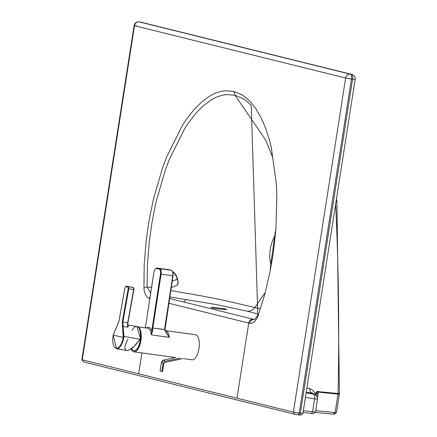 <?xml version="1.0" encoding="UTF-8"?>
<svg xmlns="http://www.w3.org/2000/svg" width="437" height="437" viewBox="0 0 437 437"><rect width="100%" height="100%" fill="white"/><g stroke="black" fill="none" stroke-linecap="round" stroke-linejoin="round"><path stroke-width="0.66" d="M210.995 307.484A7.91 0.448 -173.1 0 1 219.15 308.058A7.91 0.448 -173.1 0 1 226.677 309.423A7.91 0.448 -173.1 0 1 226.656 309.451A7.91 0.448 -173.1 0 1 218.505 308.877A7.91 0.448 -173.1 0 1 210.973 307.511A7.91 0.448 -173.1 0 1 210.995 307.484M141.927 352.927L138.655 373.832L293.396 412.178L345.651 78.021L134.498 25.701L136.666 25.794M270.181 269.006L275.315 231.572M170.774 290.578L201.867 295.953L222.28 299.946L260.004 308.691M169.556 298.482L254.722 319.567L257.814 315.099L258.005 316.033L264.642 294.817L269.968 272.251L273.393 252.242L275.878 229.78L276.883 196.748L276.359 184.075L271.273 147.384L269.569 140.523L265.538 127.932L260.703 116.903L255.17 107.671L250.609 101.996L245.709 97.418L242.289 95.009L233.888 91.42L225.033 90.732L221.138 91.333L215.228 93.228L209.301 96.304L201.397 102.209L193.607 110.108L186.086 119.836L182.442 125.37L166.688 156.899L162.389 168.376L153.376 199.425L148.908 221.395L146.056 241.546L144.194 264.969L143.942 287.77L147.083 286.901L147.416 264.642L149.274 241.781L152.06 222.111L154.977 207.018L156.419 200.665L165.219 170.354L169.419 159.15L184.796 128.369L188.352 122.972L195.7 113.473L203.303 105.759L211.016 99.997L216.807 96.992L222.575 95.14L226.377 94.556L235.019 95.228L233.888 91.42M254.979 319.463L254.187 319.474A4.43 4.015 103.9 0 0 249.669 323.32L251.215 323.424L254.187 322.069L256.606 319.092L258.005 316.033M138.655 373.832L81.85 359.717L134.104 25.554A4.43 4.43 0 0 1 139.081 21.855A4.43 1.857 97.8 0 1 139.163 21.872L140.304 22.03A4.43 4.015 -76.1 0 1 140.681 22.101L140.681 22.101A4.43 4.43 0 0 0 140.222 22.014L140.222 22.014A4.43 1.857 97.8 0 1 140.304 22.03L351.457 74.356A4.43 4.015 -76.1 0 1 351.84 74.427L140.681 22.101M294.811 414.287L300.727 415.15L302.896 413.566L293.396 412.178L294.811 414.287L83.658 361.962L81.856 359.727M150.645 293.2L147.083 286.901L151.513 287.568M150.104 296.739A4.43 4.015 103.9 0 0 149.465 298.493L148.001 297.848L145.663 295.177L144.319 291.266L143.942 287.77M298.121 414.855L299.192 413.173L351.446 79.021L345.651 78.021A4.43 4.015 -76.1 0 1 350.316 74.197L139.163 21.872A4.43 4.015 -76.1 0 0 134.498 25.701L82.243 359.853L83.658 361.962M299.263 415.013L300.334 413.331L352.583 79.173L351.446 79.021A4.43 1.857 -82.2 0 0 350.316 74.197L351.457 74.356A4.43 1.857 -82.2 0 1 352.583 79.173L355.15 79.408A4.43 4.43 0 0 0 351.84 74.427M303.344 410.698L315.476 412.129L317.552 398.544L316.486 395.627L314.514 394.3A4.43 4.354 -71.2 0 1 314.553 394.311M306.135 392.841L313.078 394.037A4.43 2.387 99.7 0 1 314.585 398.905L317.399 399.134M303.065 412.479L313.302 413.719L315.465 412.14M336.452 198.982L336.916 201.419L335.987 201.949M336.916 201.424L339.418 393.322L338.151 393.491A3.736 1.644 120.8 0 0 338.052 393.497L318.158 391.618A4.43 3.288 118.1 0 1 318.07 391.891L317.437 397.517M306.894 388.001L311.483 389.23L314.148 391.896L315.268 393.868L317.235 391.213L318.158 391.618L318.283 392.12M317.235 391.213A4.43 3.338 109.9 0 1 317.169 391.486L318.07 391.891M314.82 394.414L315.268 393.868A4.43 1.24 21 0 1 315.629 394.174L317.169 391.486L316.519 395.665M309.38 388.411L310.734 392.644L311.925 392.863L314.176 394.185M306.228 392.246L310.226 392.89L310.734 392.644A4.43 4.206 -10.1 0 1 311.969 393.437M315.405 394.709L315.629 394.174M310.521 392.787A4.43 4.255 -30.6 0 1 311.592 393.305M315.705 410.649A221.444 9.013 8.9 0 0 335.119 412.55A9.488 0.388 8.9 0 0 336.468 412.577A9.488 0.388 8.9 0 0 336.479 412.561L339.331 394.327L337.981 394.119A221.45 8.833 -171 0 1 318.333 392.126L317.47 397.665M315.148 412.375A219.549 8.937 8.9 0 0 333.223 414.134A7.593 0.311 8.9 0 0 334.305 414.156L336.468 412.577M333.223 414.134L335.119 412.55L337.998 394.13A7.593 6.511 -84.8 0 0 338.052 393.497A2526.756 2291.502 -76.1 0 0 335.643 204.155M337.998 394.13A7.593 6.397 -59.3 0 0 338.151 393.491M310.226 392.89A4.43 4.354 -71.2 0 1 310.833 393.049L314.514 394.3A4.43 4.354 -71.2 0 0 313.913 394.141L310.226 392.89M140.135 22.008A4.43 1.857 97.8 0 1 140.222 22.014L139.081 21.855A4.43 1.857 97.8 0 0 138.955 21.85M257.814 315.099L251.253 105.454L246.561 101.084L243.218 98.729L235.019 95.228L265.647 139.971L272.65 157.309M274.917 236.04A18.982 7.964 -82.2 0 0 270.334 249.079A18.982 7.964 -82.2 0 0 271 264.582M129.691 349.715L135.006 345.591L140.086 339.15L136.087 344.334L132.875 347.508L128.899 350.081L126.604 350.469L128.899 350.081L132.875 347.508L136.087 344.334L139.938 339.161L123.988 336.485L123.824 337.501A12.657 5.32 99.5 0 1 116.537 348.775A12.657 5.32 -80.5 0 0 123.824 337.501L123.256 337.397A253.242 5.998 -169.8 0 1 113.227 335.064A12.231 5.14 -80.5 0 0 116.084 348.267A12.231 5.14 -80.5 0 0 123.256 337.397A12.231 5.14 99.5 0 1 116.084 348.267A12.231 5.14 99.5 0 1 113.227 335.064L117.182 325.428A0.442 0.35 -136.9 0 1 117.263 325.194A0.442 0.35 43.1 0 0 117.182 325.428L119.006 321.086L124.927 287.857L126.255 286.202L131.133 287.022A0.442 0.404 -76.9 0 1 131.155 287.022A0.442 0.404 103.1 0 0 131.133 287.022L133.209 287.502A0.442 0.404 -76.9 0 1 133.23 287.508A0.442 0.404 103.1 0 0 133.209 287.502A1.895 0.798 99.5 0 1 133.651 289.551L133.864 289.578A1.453 0.612 -80.5 0 0 133.629 288.054M118.023 349.021L120.754 349.365L116.537 348.775L113.194 335.053L118.968 321.075M132.034 330.476A12.657 5.32 99.5 0 1 136.885 326.532A12.657 5.32 99.5 0 1 140.255 338.32L140.086 339.15L133.809 346.77L130.985 348.999L128.139 350.354L126.604 350.469L121.907 349.666M126.468 350.436L125.572 349.95L125.031 348.994L124.955 346.776L125.741 343.81L128.003 339.194M133.864 289.578L127.697 322.774A5.064 2.125 -80.5 0 0 127.904 327.198L128.276 325.887A12.657 5.32 -80.5 0 0 127.768 325.363A12.657 5.32 99.5 0 1 128.276 325.887L127.904 327.198L123.114 326.395L123.988 336.485L139.938 339.161L140.255 338.32A12.657 5.32 -80.5 0 0 136.885 326.532L140.364 338.353A12.465 5.239 -80.5 0 0 139.13 328.455M140.364 338.353L140.086 339.15L140.343 338.358M121.715 349.638L120.754 349.365M119.006 321.086L124.96 287.868L119.006 321.086L113.227 335.064A253.242 5.998 10.2 0 0 123.256 337.397L122.278 321.851L128.238 288.628L127.877 287.054A253.242 5.998 -169.8 0 1 125.801 286.574A0.442 0.404 -76.8 0 1 126.277 286.202A252.799 5.987 10.2 0 0 128.352 286.688L133.209 287.502L128.352 286.688L128.811 288.737L128.238 288.628L122.278 321.851L122.857 321.96L122.278 321.851L122.557 326.674A0.442 0.328 -23.9 0 1 123.114 326.395A0.442 0.328 156.1 0 0 122.557 326.674L123.256 337.397L123.824 337.501L122.857 321.96L128.811 288.737L133.651 289.551L128.811 288.737L122.857 321.96L127.697 322.774L122.857 321.96L123.114 326.395L127.904 327.198L127.773 325.478L127.904 327.198A5.064 2.125 99.5 0 1 127.697 322.774L133.651 289.551A1.895 0.798 -80.5 0 0 133.209 287.502L126.277 286.202L131.111 287.016A1.895 0.798 99.5 0 1 131.133 287.022A1.895 0.798 -80.5 0 0 131.111 287.016A1.895 0.798 -80.5 0 0 131.095 287.011M131.176 287.033A0.442 0.404 103.1 0 0 131.155 287.022L133.23 287.508L133.908 289.589L127.91 322.796L133.864 289.584M127.773 325.478L127.713 324.888A5.506 2.311 99.5 0 1 127.91 322.806L127.823 325.625A0.95 0.808 141 0 0 128.276 325.887A0.95 0.808 -39 0 1 127.823 325.625M125.801 286.574L124.96 287.868L125.801 286.574A253.242 5.998 10.2 0 0 127.877 287.054L128.238 288.628L128.811 288.737L128.352 286.688A0.442 0.399 103 0 0 127.877 287.054A0.442 0.399 -77 0 1 128.352 286.688A252.799 5.987 -169.8 0 1 126.277 286.202L126.255 286.202A0.442 0.404 103.2 0 0 125.801 286.574M172.872 271.934A7.325 2.606 68.2 0 1 177.28 279.183L177.624 278.943L177.28 279.183A7.325 2.606 -111.8 0 0 172.872 271.934M172.211 281.209L177.28 279.183L172.211 281.209M172.79 271.699L174.849 273.398L175.974 275.081L177.624 278.943L178.17 283.455L177.706 284.711L176.996 285.29A7.325 2.606 -111.8 0 0 177.28 279.183A7.325 2.606 68.2 0 1 176.996 285.29L171.233 287.59M147.864 328.203L137.671 326.805L147.864 328.203A12.657 5.31 -82.2 0 0 147.662 328.165A12.657 5.31 97.8 0 1 147.864 328.203A12.657 5.31 97.8 0 1 151.339 334.884A12.657 5.31 -82.2 0 0 147.864 328.203M137.677 326.81A12.657 5.31 97.8 0 1 140.954 340.292A12.657 5.31 97.8 0 1 134.012 351.84A12.657 5.31 97.8 0 1 133.809 351.801A12.657 5.31 97.8 0 1 131.187 348.863A12.657 5.31 -82.2 0 0 133.809 351.801A12.657 5.31 -82.2 0 0 140.916 340.538A12.657 5.31 -82.2 0 0 137.677 326.81M174.478 357.379L174.92 357.45M184.13 358.701L191.854 359.76A12.657 5.31 -82.2 0 0 192.056 359.798A12.657 5.31 -82.2 0 0 198.999 348.223A12.657 5.31 -82.2 0 0 195.694 334.764L165.787 330.662A12.657 5.31 97.8 0 1 169.261 337.342L151.339 334.884L152.513 331.088L151.879 331.099A13.126 5.506 97.8 0 1 152.202 327.93L160.477 274.092A4.589 1.923 -82.2 0 0 159.297 269.121L156.441 268.46A4.589 1.923 -82.2 0 0 153.862 272.551L145.587 326.39A13.126 5.506 97.8 0 1 145.33 327.848A13.126 5.506 -82.2 0 0 145.587 326.39L153.862 272.551A4.589 1.923 97.8 0 1 156.441 268.46L159.297 269.121A4.589 1.923 97.8 0 1 160.477 274.092L152.202 327.93A13.126 5.506 -82.2 0 0 151.879 331.099L151.339 334.884L151.879 331.099L152.513 331.088A12.657 5.31 97.8 0 1 152.824 328.034L152.202 327.93L152.824 328.034L161.1 274.196L160.477 274.092L161.1 274.196A5.064 2.125 -82.2 0 0 159.795 268.711A0.475 0.432 103.1 0 0 159.297 269.121A0.475 0.432 -76.9 0 1 159.795 268.711L156.943 268.05A0.475 0.432 103.1 0 0 156.441 268.46A0.475 0.432 -76.9 0 1 156.943 268.05A5.064 2.125 -82.2 0 0 156.861 268.034A5.064 2.125 97.8 0 1 156.943 268.05L168.606 269.651A5.064 2.125 -82.2 0 0 168.524 269.634A5.064 2.125 -82.2 0 0 168.442 269.629M192.056 359.798L184.108 358.706M146.439 327.996A13.602 5.708 97.8 0 1 151.879 331.099A13.602 5.708 -82.2 0 0 146.439 327.996M164.809 330.317L165.585 330.623A12.657 5.31 97.8 0 1 165.787 330.662L195.694 334.764A12.657 5.31 -82.2 0 0 195.492 334.726L165.585 330.623A12.657 5.31 -82.2 0 1 165.787 330.662A12.657 5.31 -82.2 0 1 169.261 337.342L165.514 331.617L164.995 329.591M145.592 326.373L153.824 272.541L154.54 270.028L155.801 268.323L156.861 268.034L168.524 269.634A5.064 2.125 97.8 0 1 168.606 269.651L156.943 268.05L159.795 268.711A5.064 2.125 97.8 0 1 161.1 274.196L172.768 275.796A5.064 2.125 -82.2 0 0 171.457 270.312L159.795 268.711L171.457 270.312L168.606 269.651A0.475 0.432 -76.9 0 1 168.644 269.656A0.475 0.432 103.1 0 0 168.606 269.651L171.457 270.312A0.475 0.432 -76.9 0 1 171.495 270.317A0.475 0.432 103.1 0 0 171.457 270.312A5.064 2.125 97.8 0 1 172.768 275.796L161.1 274.196L152.824 328.034A12.657 5.31 -82.2 0 0 152.513 331.088L151.339 334.884L169.261 337.342L164.733 329.667L169.261 337.342L165.514 331.617L165.011 329.574L152.824 328.034L164.733 329.667L172.997 275.807A4.589 1.923 -82.2 0 0 172.407 271.251M145.543 326.379L145.286 327.837M140.086 330.885L140.67 333.475L140.736 338.757L139.152 345.667L137.081 349.349L134.656 350.906L133.957 350.862M164.989 329.558L172.997 275.823M171.577 270.35A0.475 0.432 103.1 0 0 171.495 270.317L168.644 269.656M164.782 327.712L165.06 327.739L164.782 327.712L164.733 329.667L165.011 329.574L173.041 275.823L172.768 275.796L164.782 327.712M172.997 275.807L172.757 271.617L171.495 270.317M139.348 340.281A12.657 0.442 8.7 0 0 140.299 340.428A11.482 4.818 -82.2 0 0 140.534 334.502A11.482 4.818 97.8 0 1 140.299 340.428A12.657 0.442 -171.3 0 1 139.348 340.281M131.286 348.797L133.05 350.31A11.482 4.818 -82.2 0 0 140.299 340.428A11.482 4.818 97.8 0 1 136.399 349.742A11.482 4.818 97.8 0 1 131.684 348.513M132.176 349.633L133.82 350.867L136.251 350.059L138.453 346.951L140.381 340.45L140.435 332.999M161.87 371.319L163.154 362.983L161.499 362.705A3.163 2.868 -76.9 0 1 163.919 360.001A1.267 0.492 78.2 0 1 164.607 361.361L180.181 358.116L164.607 361.361A1.267 0.492 78.2 0 1 164.345 362.481A1.267 0.492 78.2 0 1 164.257 362.475A1.267 0.492 -101.8 0 0 164.345 362.481A1.267 0.492 -101.8 0 0 164.607 361.361A1.267 0.492 -101.8 0 0 163.919 360.001A3.163 2.868 103.1 0 0 161.499 362.705L163.886 363.054L163.154 362.983L161.859 371.401L162.591 371.472L163.886 363.054L164.345 362.481L183.163 358.558M164.257 362.475A0.634 0.574 103.1 0 0 163.771 363.016L163.886 363.054M175.636 357.542L163.831 360.001A1.267 0.492 78.2 0 1 163.919 360.001A1.267 0.492 -101.8 0 0 163.831 360.001L161.384 362.666L160.089 371.084L161.859 371.401L160.821 371.155M168.824 303.245L249.669 323.32M253.252 319.245A4.43 4.015 103.9 0 0 248.735 323.09L236.985 398.2M264.609 293.249L254.957 307.419A9.488 8.609 -76.1 0 1 247.124 311.166L258.158 314.127M149.82 298.58L149.465 298.493M311.264 413.544L312.553 411.894L314.585 398.905L305.436 397.331M313.078 394.037L313.913 394.141M169.796 296.925L215.512 304.42L247.124 311.166M302.896 413.566L355.15 79.408M339.418 393.322L339.331 394.327M186.244 299.438L183.78 301.951M127.757 324.997L136.885 326.532M134.012 351.84L174.926 357.45M147.662 328.165L137.453 326.767"/></g></svg>
